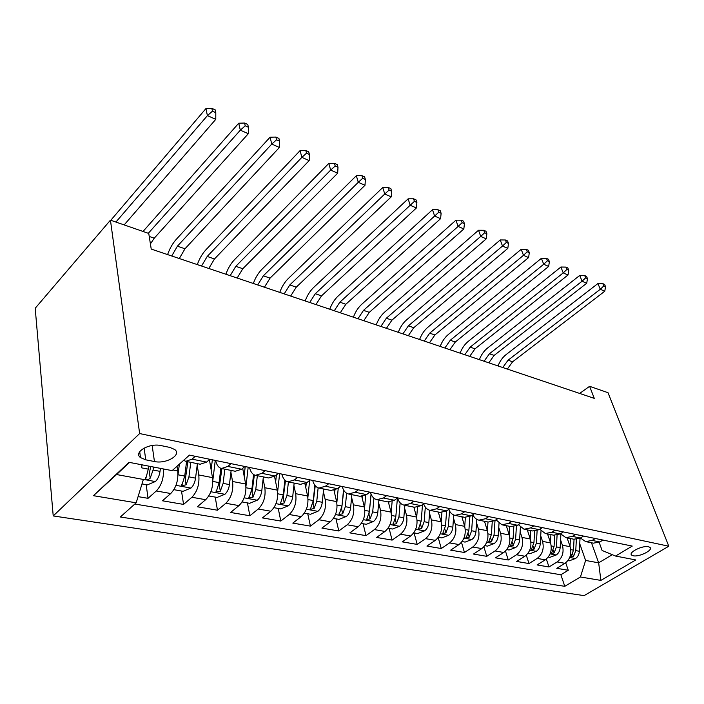 <?xml version="1.0" encoding="UTF-8"?>
<svg xmlns="http://www.w3.org/2000/svg" width="704" height="704" viewBox="0 0 704 704"><rect width="100%" height="100%" fill="white"/><g stroke="black" fill="none" stroke-linecap="round" stroke-linejoin="round"><path stroke-width="1.06" d="M648.481 546.744C642.541 545.195 627.862 552.578 631.708 555.139L633.213 555.764C639.162 557.242 653.682 549.974 649.915 547.36L648.481 546.744M53.222 515.935L584.082 595.637L668.8 546.225L139.638 433.55L53.222 515.935L35.2 308.255L110.44 220.158L139.638 433.55M138.081 496.619L148.042 498.326L146.177 484.678M177.012 466.259L177.725 470.897C178.508 480.19 176.185 487.74 170.746 493.522L162.457 500.79L183.568 504.407L181.509 491.04M209.396 459.633L212.485 477.611C213.391 486.719 211.112 494.085 205.656 499.708L197.322 506.766L217.474 510.215L215.222 497.112M242.695 468.362L245.652 484.018C246.664 492.941 244.438 500.13 238.973 505.604L230.595 512.459L249.85 515.759L247.438 502.911M274.534 476.467L277.323 490.134C278.441 498.881 276.258 505.912 270.794 511.236L262.39 517.906L280.799 521.057L278.247 508.455M304.938 483.789L307.613 495.986C308.818 504.557 306.689 511.438 301.215 516.622L292.802 523.107L310.42 526.126L307.736 513.77M333.995 490.424L336.6 501.591C337.885 509.995 335.799 516.727 330.334 521.778L321.913 528.097L338.8 530.983L335.993 518.857M361.777 496.47L364.373 506.95C365.728 515.205 363.678 521.796 358.23 526.724L349.818 532.875L366.001 535.647L363.088 523.732M388.37 501.996L390.993 512.098C392.418 520.194 390.412 526.645 384.974 531.458L376.57 537.451L392.11 540.118L389.101 528.414M413.846 507.118L416.548 517.035C418.035 524.982 416.064 531.309 410.643 535.999L402.257 541.851L417.182 544.403L414.084 532.919M438.319 512.028L441.091 521.778C442.631 529.584 440.704 535.779 435.301 540.364L426.932 546.075L441.276 548.53L438.196 537.548M461.85 516.754L464.684 526.337C466.277 534.002 464.376 540.082 458.999 544.562L450.657 550.141L464.455 552.499L461.481 542.3M484.493 521.294L487.379 530.719C489.016 538.252 487.15 544.218 481.8 548.601L473.484 554.048L486.772 556.327L483.894 546.814M506.29 525.668L509.23 534.934C510.902 542.353 509.071 548.196 503.747 552.49L495.466 557.814L508.27 560.006L505.481 551.091M527.296 529.883L530.279 539C531.986 546.295 530.191 552.033 524.894 556.23L516.648 561.44L528.994 563.552L526.284 555.174M547.545 533.949L550.572 542.925C552.306 550.088 550.546 555.729 545.274 559.838L537.073 564.934L548.979 566.975L546.357 559.073M110.44 220.158L148.755 233.446L151.228 249.075L594.273 398.358L589.609 386.311L579.638 393.43M145.754 459.826L154.449 461.534C166.056 464.226 182.01 454.934 174.794 449.557L169.849 447.418L161.128 445.606C149.336 442.728 133.126 452.258 140.501 457.6L145.754 459.826L144.126 448.043M599.174 542.362L602.105 550.475L615.534 556.046L632.236 546.084L189.464 455.11L172.128 470.633L129.034 462.326L93.43 495.686L136.171 502.823L120.34 516.991L564.775 586.326L580.43 576.99L585.614 560.446L598.664 562.839L612.269 554.69M615.534 556.046L635.756 559.944L600.882 580.404L580.43 576.99M560.578 539.906L562.399 545.213C564.15 552.306 562.408 557.885 557.154 561.942L548.979 566.975M567.09 537.874L570.143 546.709L562.399 545.213M540.716 535.894L542.538 541.376C544.271 548.592 542.494 554.268 537.214 558.413L528.994 563.552M520.124 531.731L521.954 537.398C523.644 544.729 521.84 550.519 516.525 554.752L508.27 560.006M498.749 527.402L500.588 533.271C502.242 540.734 500.403 546.621 495.062 550.95L486.772 556.327M476.573 522.905L478.412 528.986C480.022 536.571 478.148 542.582 472.78 547.008L464.455 552.499M453.517 518.214L455.356 524.533C456.931 532.259 455.022 538.384 449.627 542.907L441.276 548.53M429.554 513.339L431.394 519.904C432.916 527.762 430.962 534.01 425.559 538.639L417.182 544.403M404.624 508.244L406.454 515.082C407.915 523.09 405.935 529.47 400.506 534.204L392.11 540.118M378.655 502.929L380.477 510.066C381.876 518.223 379.852 524.726 374.405 529.584L366.001 535.647M351.595 497.376L353.399 504.838C354.737 513.146 352.669 519.79 347.213 524.77L338.8 530.983M323.374 491.559L325.16 499.382C326.41 507.848 324.306 514.642 318.833 519.746L310.42 526.126M293.902 485.461L295.662 493.68C296.833 502.322 294.677 509.256 289.203 514.501L280.799 521.057M263.111 479.063L264.827 487.722C265.901 496.54 263.71 503.633 258.236 509.018L249.85 515.759M230.903 472.34L232.566 481.492C233.543 490.486 231.299 497.746 225.834 503.281L217.474 510.215M197.182 465.256L198.774 474.962C199.637 484.141 197.34 491.577 191.893 497.27L183.568 504.407M163.46 468.961C163.891 478.104 161.515 485.443 156.306 490.97L148.042 498.326M134.816 504.029L560.877 574.754L568.269 570.275L565.717 562.795M570.143 546.709C571.912 553.758 570.178 559.293 564.942 563.323L556.776 568.313L568.269 570.275M209.792 459.29L206.58 462.106L200.218 464.235L186.102 461.402M195.263 456.298L192.051 459.158L185.724 461.322L183.665 460.302M231.062 463.654L227.841 466.426L221.434 468.494C218.522 467.65 216.603 464.983 215.679 460.495M221.822 468.565L235.242 471.266L241.666 469.234L244.904 466.497M265.162 470.659L261.923 473.352L255.455 475.323C252.498 474.478 250.518 471.856 249.542 467.456M255.851 475.402L268.62 477.963L275.106 476.027L278.344 473.37M297.66 477.338L294.413 479.943L287.91 481.835C284.909 480.99 282.885 478.412 281.846 474.091M288.306 481.914L300.476 484.352L306.997 482.504L310.244 479.926M328.68 483.718L325.433 486.244L318.894 488.057C315.85 487.212 313.79 484.669 312.708 480.436M319.29 488.136L330.898 490.459L337.454 488.69L340.701 486.182M358.318 489.808L355.08 492.263L348.506 493.997C345.435 493.152 343.341 490.653 342.214 486.499M348.911 494.076L359.982 496.302L366.564 494.595L369.811 492.166M386.663 495.634L383.425 498.018L376.834 499.682C373.754 498.837 371.624 496.382 370.454 492.298M377.238 499.77L387.825 501.89L394.425 500.254L397.663 497.886M413.802 501.204L410.573 503.536L403.964 505.129C400.902 504.302 398.754 501.917 397.54 497.974M404.378 505.217L414.506 507.25L421.106 505.674L424.336 503.369M439.806 506.546L436.577 508.816L429.977 510.356C427.064 509.582 424.952 507.417 423.658 503.853M430.382 510.435L440.079 512.38L446.688 510.866L449.909 508.622M464.746 511.676L461.534 513.885L454.925 515.363C452.153 514.642 450.094 512.67 448.738 509.432M455.338 515.442L464.622 517.308L471.231 515.856L474.434 513.665M488.682 516.595L485.478 518.751L478.887 520.168C476.247 519.499 474.232 517.695 472.842 514.747M479.301 520.256L488.206 522.042L494.798 520.643L497.992 518.505M511.676 521.312L508.49 523.424L501.908 524.788L496.021 519.825M502.322 524.876L510.866 526.592L517.449 525.237L520.626 523.151M533.79 525.862L530.622 527.912L524.049 529.232L518.32 524.665M524.462 529.32L532.673 530.966L539.229 529.663L542.397 527.63M555.06 530.226L551.91 532.242L545.362 533.509L539.792 529.302M545.767 533.597L553.661 535.181L560.199 533.922L563.35 531.934M575.546 534.442L572.414 536.404L565.884 537.636L560.481 533.746M566.289 537.715L573.883 539.238L580.404 538.023L583.528 536.078M595.285 538.498L592.17 540.417L585.666 541.605L580.43 538.006M586.071 541.684L593.375 543.154L599.87 541.974L602.976 540.074M129.51 462.422L116.565 474.54L143.37 479.45L136.171 502.823M589.609 386.311L608.018 392.7L668.8 546.225M591.483 542.775L598.664 562.839L600.882 580.404M579.753 543.77L585.614 560.446M560.877 574.754L564.775 586.326M116.565 474.54L93.43 495.686M141.988 483.93L147.312 484.889L155.496 481.466C157.846 479.107 159.35 475.737 160.028 471.363L160.424 468.38M141.698 467.148L142.014 464.834M149.063 466.189L145.693 479.01C147.18 479.873 148.676 479.591 150.19 478.192L153.076 470.034L153.481 467.042M150.647 466.488L149.45 472.912L150.19 478.192M124.15 224.919L215.776 119.328L207.407 115.632L205.938 108.583L110.783 220.282M115.922 222.059L207.407 115.632L212.45 111.179L215.794 112.675L215.195 109.859L211.851 108.363L212.45 111.179M211.851 108.363L205.938 108.583M215.776 119.328L215.794 112.675M173.888 489.667L183.031 491.313L191.074 487.986C193.433 485.698 194.929 482.416 195.554 478.13L197.375 463.663M177.989 474.91L179.388 464.13M186.586 461.498L184.721 476.071L181.782 485.654L186.094 484.827L188.936 476.872L190.784 462.334M187.898 461.762L185.284 479.662L186.094 484.827M150.41 243.91L154.255 238.19L248.318 133.707L240.319 130.178L238.735 123.218L143.026 231.458M148.315 233.297L240.319 130.178L245.221 125.814L248.424 127.248L247.773 124.467L244.578 123.033L245.221 125.814M244.578 123.033L238.735 123.218M248.318 133.707L248.424 127.248M208.806 495.959L217.096 497.446L225.007 494.199C227.366 491.982 228.853 488.778 229.442 484.59L231.132 470.439M212.784 480.691L215.266 460.416M211.13 469.744L212.353 459.809M220.845 468.31L219.111 482.618L216.181 491.99L220.334 491.154L223.124 483.384L224.84 469.172M221.901 468.582L219.446 486.094L220.334 491.154M171.732 255.983L177.417 246.171L271.77 144.074L270.081 137.21L176.229 239.404C172.647 243.382 169.77 248.442 167.587 254.584M179.3 258.535L184.976 248.785L279.418 147.453L271.77 144.074L276.549 139.806L279.602 141.17L278.916 138.433L275.862 137.06L276.549 139.806M275.862 137.06L270.081 137.21M279.418 147.453L279.602 141.17M242.123 501.952L249.63 503.307L257.4 500.139C259.776 497.983 261.237 494.85 261.791 490.758L263.358 476.907M245.951 486.42L248.186 467.174M244.13 475.966L245.221 466.567M253.572 474.487L251.926 488.875L249.014 498.027L253.009 497.191L255.763 489.606L257.347 475.702M254.382 474.945L252.067 492.228L253.009 497.191M201.538 266.033L207.205 256.45L301.858 157.37L300.08 150.603L205.929 249.779C202.338 253.642 199.461 258.579 197.305 264.598M208.806 268.479L214.474 258.958L309.17 160.609L301.858 157.37L306.513 153.182L309.434 154.493L308.713 151.791L305.791 150.48L306.513 153.182M305.791 150.48L300.08 150.603M309.17 160.609L309.434 154.493M273.935 507.681L280.72 508.904L288.367 505.815C290.743 503.712 292.186 500.658 292.714 496.646L294.158 483.085M277.614 492.034L279.629 473.634M275.651 481.941L276.417 474.945M284.874 480.102L283.272 494.85L280.386 503.8L284.24 502.964L286.942 495.554L288.411 481.932M285.472 480.638L283.237 498.098L284.24 502.964M230.173 275.678L235.822 266.323L330.66 170.104L328.803 163.425L234.467 259.741C230.859 263.498 227.99 268.33 225.87 274.226M237.16 278.027L242.81 268.726L337.674 173.202L330.66 170.104L335.201 165.994L337.999 167.253L337.242 164.578L334.444 163.328L335.201 165.994M334.444 163.328L328.803 163.425M337.674 173.202L337.999 167.253M304.357 513.163L310.473 514.263L317.997 511.245C320.364 509.203 321.798 506.211 322.291 502.286L323.629 489.007M307.877 497.473L309.646 480.401M305.791 487.687L306.275 483.032M314.829 485.223L313.262 500.562L310.385 509.326L314.116 508.482L316.774 501.239L318.138 487.819M315.242 485.742L313.06 503.712L314.116 508.482M257.708 284.953L263.34 275.81L358.274 182.31L356.338 175.71L261.897 269.315C258.28 272.976 255.429 277.702 253.334 283.483M264.422 287.214L270.054 278.124L364.998 185.275L358.274 182.31L362.701 178.279L365.385 179.476L364.602 176.845L361.918 175.639L362.701 178.279M361.918 175.639L356.338 175.71M364.998 185.275L365.385 179.476M333.467 518.399L338.967 519.394L346.368 516.446C348.735 514.457 350.152 511.535 350.618 507.69L351.85 494.674M336.829 502.744L338.263 488.057M334.638 493.205L334.946 490.125M343.526 489.887L341.968 506.035L339.108 514.606L342.716 513.77L345.33 506.678L346.623 493.231M343.781 490.31L341.607 509.089L342.716 513.77M284.196 293.876L289.81 284.935L384.754 194.014L382.756 187.502L288.297 278.538C284.671 282.102 281.829 286.722 279.761 292.389M290.664 296.058L296.27 287.162L391.213 196.865L384.754 194.014L389.074 190.062L391.662 191.215L390.843 188.61L388.274 187.458L389.074 190.062M388.274 187.458L382.756 187.502M391.213 196.865L391.662 191.215M361.354 523.424L366.282 524.304L373.56 521.435C375.927 519.49 377.326 516.63 377.766 512.864L378.91 500.104M364.566 507.839L365.728 495.167M362.287 498.52L362.481 496.399M371.043 494.067L369.477 511.28L366.634 519.675L370.119 518.839L372.698 511.896L373.938 498.212M371.149 494.322L368.975 514.237L370.119 518.839M309.707 302.474L315.286 293.726L410.186 205.251L408.126 198.827L313.711 287.408C310.086 290.884 307.252 295.398 305.219 300.96M315.938 304.577L321.517 295.874L416.381 207.988L410.186 205.251L414.41 201.37L416.882 202.479L416.046 199.91L413.574 198.801L414.41 201.37M413.574 198.801L408.126 198.827M416.381 207.988L416.882 202.479M388.089 528.238L392.489 529.03L399.652 526.214C402.019 524.313 403.401 521.523 403.814 517.827L404.87 505.314M391.151 512.75L392.128 501.53M388.793 503.633L388.934 502.058M397.426 498.062L395.85 516.305L393.034 524.533L396.414 523.697L398.948 516.894L400.145 502.832M395.771 517.026L395.516 518.373M334.286 310.754L339.838 302.192L434.614 216.049L432.502 209.713L338.21 295.962C334.576 299.35 331.76 303.776 329.754 309.232M340.287 312.778L345.84 304.26L440.572 218.68L434.614 216.049L438.742 212.238L441.126 213.303L440.264 210.769L437.888 209.704L438.742 212.238M437.888 209.704L432.502 209.713M440.572 218.68L441.126 213.303M413.741 532.858L417.648 533.553L424.706 530.807C427.064 528.95 428.428 526.214 428.824 522.588L429.801 510.312M416.671 517.493L417.507 507.285M414.234 508.552L414.348 507.214M422.506 504.671L421.177 521.136L418.37 529.188L421.652 528.361L424.142 521.699L425.322 507.1M357.975 318.745L363.51 310.35L458.11 226.433L455.946 220.176L361.821 304.207C358.195 307.516 355.397 311.846 353.408 317.205M363.774 320.69L369.292 312.347L463.839 228.967L458.11 226.433L462.141 222.693L464.438 223.714L463.558 221.214L461.27 220.185L462.141 222.693M461.27 220.185L455.946 220.176M463.839 228.967L464.438 223.714M438.381 537.293L441.83 537.909L448.782 535.225C451.132 533.412 452.487 530.728 452.848 527.173L453.763 514.985M441.17 522.06L441.91 512.556M438.68 513.295L438.768 512.116M446.635 510.902L445.5 525.774L442.719 533.667L445.905 532.84L448.36 526.31L449.513 511.034M380.846 326.445L386.346 318.226L480.718 236.421L478.518 230.243L384.604 312.162C380.987 315.392 378.198 319.634 376.244 324.896M386.434 328.328L391.926 320.153L486.235 238.867L480.718 236.421L484.669 232.742L486.869 233.728L485.98 231.264L483.78 230.278L484.669 232.742M483.78 230.278L478.518 230.243M486.235 238.867L486.869 233.728M462.07 541.552L465.089 542.098L471.935 539.466C474.276 537.698 475.614 535.066 475.957 531.573L476.819 519.35M464.728 526.478L465.379 517.44M462.176 517.862L462.255 516.833M469.867 516.639L468.89 530.226L466.127 537.97L469.216 537.152L471.636 530.754L472.771 514.8M402.917 333.881L408.39 325.829L502.489 246.048L500.254 239.95L406.604 319.845C402.996 322.995 400.224 327.158 398.288 332.323M408.32 335.702L413.785 327.694L507.813 248.398L502.489 246.048L506.352 242.431L508.482 243.382L507.575 240.944L505.446 239.994L506.352 242.431M505.446 239.994L500.254 239.95M507.813 248.398L508.482 243.382M484.845 545.653L487.476 546.128L494.217 543.55C496.549 541.816 497.869 539.238 498.194 535.814L499.013 523.45M478.412 528.986L487.379 530.719L487.986 521.998M484.792 522.271L484.854 521.365M492.246 521.866L491.392 534.521L488.646 542.115L491.656 541.297L494.041 535.022L495.009 520.494M424.239 341.07L429.686 333.177L523.477 255.323L521.198 249.304L427.856 327.263C424.257 330.343 421.494 334.426 419.584 339.504M429.458 342.83L434.896 334.972L528.598 257.585L523.477 255.323L527.252 251.768L529.302 252.683L528.387 250.281L526.337 249.357L527.252 251.768M526.337 249.357L521.198 249.304M528.598 257.585L529.302 252.683M506.783 549.604L509.045 550.009L515.68 547.483C517.994 545.794 519.306 543.259 519.614 539.898L520.397 527.296M509.203 534.846L509.74 526.363M506.563 526.522L506.607 525.738M513.814 526.68L513.066 538.648L510.338 546.102L513.26 545.292L515.61 539.132L516.437 525.818M444.858 348.014L450.261 340.27L543.708 264.264L541.402 258.315L448.404 334.435C444.805 337.445 442.068 341.449 440.176 346.438M449.9 349.712L455.303 342.012L548.654 266.446L543.708 264.264L547.413 260.77L549.393 261.65L548.46 259.274L546.48 258.394L547.413 260.77M546.48 258.394L541.402 258.315M548.654 266.446L549.393 261.65M527.903 553.406L529.822 553.749L536.369 551.276C538.674 549.622 539.968 547.14 540.258 543.831L541.006 530.913M530.218 538.815L530.71 530.57M527.534 530.622L527.578 529.945M534.618 531.159L533.94 542.626L531.23 549.947L534.081 549.138L536.395 543.092L537.117 530.693M464.79 354.728L470.166 347.134L563.235 272.897L560.903 267.018L468.266 341.37C464.684 344.318 461.965 348.242 460.099 353.153M469.674 356.374L475.033 348.814L568.014 275L563.235 272.897L566.861 269.456L568.77 270.31L567.829 267.96L565.928 267.106L566.861 269.456M565.928 267.106L560.903 267.018M568.014 275L568.77 270.31M548.266 557.075L549.868 557.357L556.318 554.928C558.606 553.309 559.891 550.871 560.164 547.624L560.886 534.301M550.475 542.643L550.924 534.626M547.756 534.582L547.791 534.002M554.682 535.339L554.074 546.462L551.382 553.652L554.162 552.851L556.442 546.911L557.075 535.207M484.079 361.231L489.421 353.778L582.085 281.222L579.735 275.431L487.494 348.084C483.921 350.97 481.219 354.825 479.38 359.647M488.805 362.824L494.138 355.406L586.705 283.263L582.085 281.222L585.649 277.842L587.488 278.661L586.538 276.346L584.698 275.519L585.649 277.842M584.698 275.519L579.735 275.431M586.705 283.263L587.488 278.661M567.917 560.613L569.21 560.842L575.573 558.457C577.852 556.873 579.119 554.479 579.374 551.285L580.034 538.243M570.02 546.348L570.425 538.542M567.274 538.41L567.301 537.918M574.05 539.273L573.496 550.167L570.821 557.225L573.531 556.433L575.775 550.598L576.347 539.414M502.762 367.523L508.059 360.202L600.301 289.274L597.925 283.545L506.114 354.587C502.55 357.403 499.858 361.187 498.045 365.939M507.338 369.063L512.626 361.777L604.762 291.245L600.301 289.274L603.794 285.947L605.572 286.739L604.613 284.451L602.835 283.659L603.794 285.947M602.835 283.659L597.925 283.545M604.762 291.245L605.572 286.739M550.572 542.925L542.538 541.376M530.279 539L521.954 537.398M509.23 534.934L500.588 533.271M464.684 526.337L455.356 524.533M441.091 521.778L431.394 519.904M416.548 517.035L406.454 515.082M390.993 512.098L380.477 510.066M364.373 506.95L353.399 504.838M336.6 501.591L325.16 499.382M307.613 495.986L295.662 493.68M277.323 490.134L264.827 487.722M245.652 484.018L232.566 481.492M212.485 477.611L198.774 474.962M177.725 470.897L172.876 469.955M170.746 493.522L156.306 490.97M564.942 563.323L557.154 561.942M545.274 559.838L537.214 558.413M524.894 556.23L516.525 554.752M503.747 552.49L495.062 550.95M481.8 548.601L472.78 547.008M458.999 544.562L449.627 542.907M435.301 540.364L425.559 538.639M410.643 535.999L400.506 534.204M384.974 531.458L374.405 529.584M358.23 526.724L347.213 524.77M330.334 521.778L318.833 519.746M301.215 516.622L289.203 514.501M270.794 511.236L258.236 509.018M238.973 505.604L225.834 503.281M205.656 499.708L191.893 497.27M206.58 462.106L192.051 459.158M241.666 469.234L227.841 466.426M275.106 476.027L261.923 473.352M306.997 482.504L294.413 479.943M337.454 488.69L325.433 486.244M366.564 494.595L355.08 492.263M394.425 500.254L383.425 498.018M421.106 505.674L410.573 503.536M446.688 510.866L436.577 508.816M471.231 515.856L461.534 513.885M494.798 520.643L485.478 518.751M517.449 525.237L508.49 523.424M539.229 529.663L530.622 527.912M560.199 533.922L551.91 532.242M580.404 538.023L572.414 536.404M599.87 541.974L592.17 540.417M152.161 445.5L154.449 461.534M143.361 479.362L155.294 481.554M153.076 470.034L160.028 471.363M141.803 467.887L148.658 469.19M175.982 485.338L190.872 488.066M188.936 476.872L195.554 478.13M178.006 474.786L184.721 476.071M149.23 236.456L154.255 238.19M210.883 491.735L224.805 494.287M223.124 483.384L229.442 484.59M212.802 481.422L219.111 482.618M177.417 246.171L184.976 248.785M244.174 497.834L257.206 500.218M255.763 489.606L261.791 490.758M246.004 487.749L251.926 488.875M207.205 256.45L214.474 258.958M275.977 503.659L288.174 505.894M286.942 495.554L292.714 496.646M277.728 493.794L283.272 494.85M235.822 266.323L242.81 268.726M306.372 509.23L317.803 511.324M316.774 501.239L322.291 502.286M308.053 499.576L313.262 500.562M263.34 275.81L270.054 278.124M335.465 514.562L346.183 516.525M345.33 506.678L350.618 507.69M337.066 505.102L341.968 506.035M289.81 284.935L296.27 287.162M363.334 519.666L373.384 521.506M372.698 511.896L377.766 512.864M364.866 510.4L369.477 511.28M315.286 293.726L321.517 295.874M390.051 524.559L399.476 526.284M398.948 516.894L403.814 517.827M391.521 515.486L395.85 516.305M339.838 302.192L345.84 304.26M395.261 519.306L396.414 523.697M415.686 529.258L424.53 530.878M424.142 521.699L428.824 522.588M417.102 520.353L421.177 521.136M363.51 310.35L369.292 312.347M420.534 524.286L421.652 528.361M440.308 533.773L448.606 535.286M448.36 526.31L452.848 527.173M441.672 525.043L445.5 525.774M386.346 318.226L391.926 320.153M444.814 529.047L445.905 532.84M463.971 538.102L471.768 539.528M471.636 530.754L475.957 531.573M465.282 529.54L468.89 530.226M408.39 325.829L413.785 327.694M468.169 533.606L469.216 537.152M486.728 542.274L494.05 543.611M494.041 535.022L498.194 535.814M487.995 533.87L491.392 534.521M429.686 333.177L434.896 334.972M490.635 537.979L491.656 541.297M508.64 546.286L515.522 547.545M515.61 539.132L519.614 539.898M509.863 538.032L513.066 538.648M450.261 340.27L455.303 342.012M512.274 542.177L513.26 545.292M529.751 550.158L536.202 551.338M536.395 543.092L540.258 543.831M530.922 542.054L533.94 542.626M470.166 347.134L475.033 348.814M533.122 546.207L534.081 549.138M550.097 553.881L556.16 554.998M556.442 546.911L560.164 547.624M551.223 545.917L554.074 546.462M489.421 353.778L494.138 355.406M553.221 550.079L554.162 552.851M569.721 557.48L575.414 558.518M575.775 550.598L579.374 551.285M570.812 549.657L573.496 550.167M508.059 360.202L512.626 361.777M572.625 553.81L573.531 556.433M631.233 553.863L631.708 555.139M139.7 451.686L140.501 457.6M145.534 477.796L145.693 479.01M181.606 484.554L181.782 485.654M216.005 490.978L216.181 491.99M248.838 497.112L249.014 498.027M280.21 502.964L280.386 503.8M310.218 508.561L310.385 509.326M338.95 513.911L339.108 514.606M366.476 519.033L366.634 519.675M392.876 523.943L393.034 524.533M418.229 528.651L418.37 529.188M442.578 533.174L442.719 533.667M465.995 537.522L466.127 537.97"/></g></svg>
